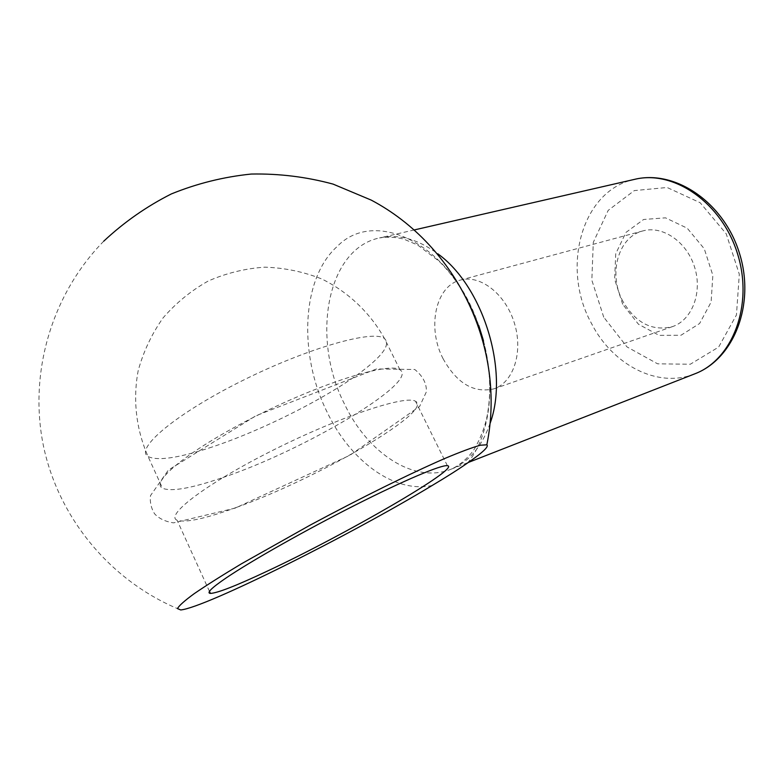 <?xml version="1.0" encoding="UTF-8"?>
<svg xmlns="http://www.w3.org/2000/svg" width="784" height="784" viewBox="0 0 784 784"><rect width="100%" height="100%" fill="white"/><g stroke="black" fill="none" stroke-linecap="round" stroke-linejoin="round"><path stroke-width="0.59" stroke-dasharray="3.92 2.94" d="M443.117 358.768C426.829 327.967 435.365 285.974 460.453 280.074C480.229 274.4 505.533 293.961 514.353 322.998C523.428 351.947 513.549 382.367 494.018 388.825C473.859 393.47 456.896 383.454 443.117 358.768M623.064 301.634C607.904 274.635 617.9 236.856 642.949 230.898C662.705 225.282 686.941 241.893 694.663 267.354C702.631 292.736 691.978 320.117 672.486 326.614C652.415 331.524 635.942 323.194 623.064 301.634M236.572 507.366C317.52 478.563 434.277 410.924 415.54 401.31C406.308 394.754 341.422 416.02 274.655 449.379C207.76 482.67 164.513 515.313 177.076 520.204C185.406 523.026 205.241 518.753 236.572 507.366M622.692 304.28L614.636 279.261L615.744 253.732L625.965 232.417L643.615 219.491L665.489 217.834L687.235 228.203L704.277 248.783L712.842 275.321L711.108 302.124L699.593 323.518L680.963 335.258L659.158 335.366L638.47 324.243L622.692 304.28M222.754 477.583C304.084 450.349 419.822 381.779 399.977 369.832C390.089 361.904 324.821 381.681 258.357 414.893C191.776 448.017 149.362 481.925 162.513 488.226C171.216 491.921 191.296 488.373 222.754 477.583M432.151 485.492C394.097 493.714 349.978 460.58 326.84 411.541C298.41 354.143 301.536 278.457 337.081 246.588C375.007 207.143 451.28 243.981 478.72 325.458M483.532 341.04C496.223 388.07 489.177 436.845 467.656 462.923M490.118 423.301C481.876 446.753 468.812 462.07 450.937 469.253C414.197 484.13 367.647 453.191 344.411 403.897C310.934 338.463 326.556 248.891 379.554 237.915C398.36 233.769 417.784 239.061 437.805 253.791M694.683 373.88C657.766 388.825 612.48 364.883 591.45 323.38C560.795 268.344 581.375 190.385 634.648 179.34M603.739 317.177L591.832 280.172L593.292 242.334L608.178 210.396L634.295 190.59L667.115 187.494L700.171 202.733L726.239 233.828L739.312 274.263L736.441 314.982L718.644 347.087L690.302 364.237L657.619 363.825L626.965 346.891L603.739 317.177M209.044 448.027C261.454 431.082 330.652 396.087 364.825 369.137C383.768 354.241 390.344 344.068 384.542 338.61C374.007 329.339 308.367 347.665 242.217 380.73C175.939 413.687 134.348 448.83 148.078 456.504C157.143 461.07 177.468 458.248 209.044 448.027M642.949 230.898L460.453 280.074M672.486 326.614L494.018 388.825M447.37 465.686L415.54 401.31M209.465 591.361L177.076 520.204M103.762 241.168C51.587 294.382 28.42 373.184 43.492 446.165C58.859 519.077 111.612 582.042 180.702 609.952M414.373 229.918L379.554 237.915C388.129 236.69 396.253 237.101 403.927 239.159L417.656 245.039L438.903 261.062C455.916 277.732 469.342 299.625 479.161 326.742M483.169 339.707C489.804 365.324 491.382 389.217 487.903 411.375C486.266 423.037 482.033 435.13 475.192 447.644C471.39 454.289 461.394 464.873 450.937 469.253L468.371 462.433M235.21 508.101L173.578 522.869C165.385 521.634 159.054 518.616 154.585 513.804C151.145 508.15 149.783 502.093 150.479 495.645L168.374 470.077L255.947 415.726L376.585 368.941L414.775 369.499C422.85 376.046 426.721 383.484 426.388 391.804L419.636 406.416L350.007 455.22L235.21 508.101M399.977 369.832L384.542 338.61C370.156 312.806 348.351 292.079 321.861 279.006C303.535 271.744 284.514 267.805 264.806 267.168C245.137 268.5 226.272 273.126 208.211 281.035C191.031 290.697 175.988 302.987 163.082 317.892C151.733 334.004 143.433 351.565 138.2 370.577C132.702 399.605 136.142 429.485 148.078 456.504L162.513 488.226"/><path stroke-width="1.18" d="M266.344 571.575C344.548 535.139 462.119 467.117 447.37 465.686C441.392 464.677 404.74 480.053 355.162 505.112C305.652 530.121 251.252 560.903 226.115 577.955C211.513 587.931 206.28 593.086 210.396 593.41C217.374 593.106 236.023 585.824 266.344 571.575M467.656 462.923C482.679 452.593 489.079 446.557 486.844 444.793L480.278 445.243C472.272 447.488 460.473 451.888 444.891 458.434C410.904 473.203 360.356 498.144 310.043 525.182L241.256 563.912C221.941 575.505 206.251 585.432 194.187 593.684C184.495 600.779 178.928 605.748 177.488 608.6L180.712 609.952C205.624 607.629 351.938 534.198 432.151 485.492C446.958 476.672 458.797 469.146 467.656 462.923M478.72 325.458L483.532 341.04M437.805 253.791C483.16 286.297 509.267 370.891 490.118 423.301M414.373 229.918L634.648 179.34C673.848 169.648 722.044 202.811 737.626 254.094C753.649 305.25 732.53 359.797 694.683 373.88L468.371 462.433M210.396 593.41L209.465 591.361M486.844 444.773C506.376 348.988 457.631 245.833 371.234 200.106L333.073 184.103C306.289 176.851 279.026 173.499 251.272 174.048C223.665 176.861 197.009 183.495 171.304 193.952C146.53 206.466 124.019 222.205 103.762 241.168M479.161 326.742L483.169 339.707M634.648 179.34C675.543 169.403 724.112 202.693 739.528 253.506C755.433 304.172 734.069 359.052 694.683 373.88"/></g></svg>

